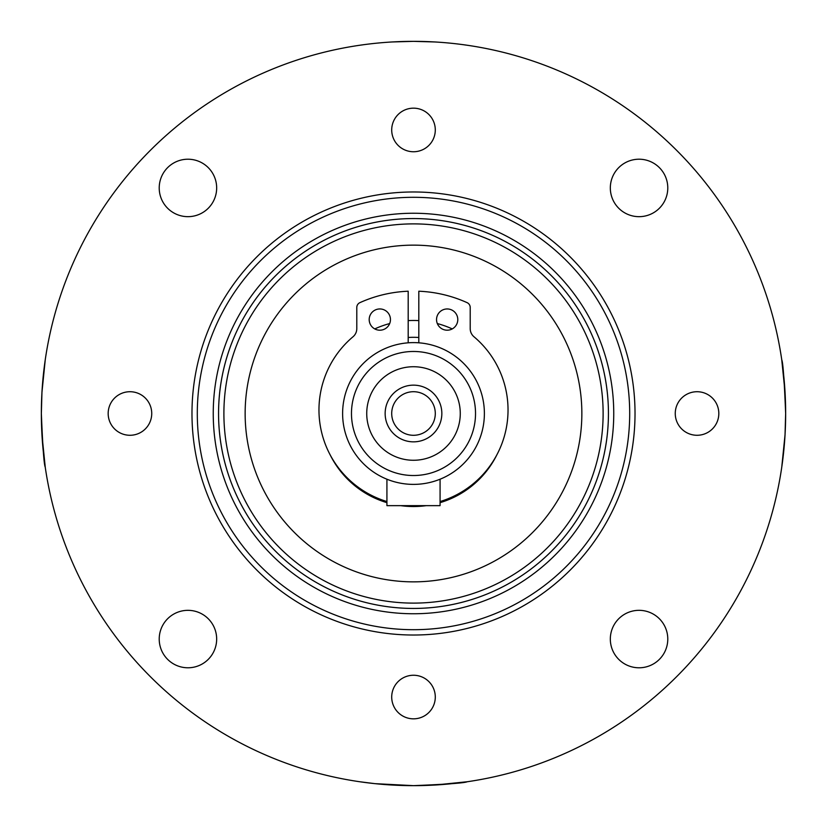 <?xml version="1.0" encoding="UTF-8"?>
<svg xmlns="http://www.w3.org/2000/svg" width="827" height="827" viewBox="0 0 827 827"><rect width="100%" height="100%" fill="white"/><g stroke="black" fill="none" stroke-linecap="round" stroke-linejoin="round"><path stroke-width="1.24" d="M385.144 413.5A28.356 28.356 0 0 0 427.673 438.052A28.356 28.356 0 0 0 427.673 388.948A28.356 28.356 0 0 0 385.144 413.5M366.733 413.5A46.767 46.767 0 0 1 436.883 372.998A46.767 46.767 0 0 1 436.883 454.002A46.767 46.767 0 0 1 366.733 413.5M391.709 413.5A21.791 21.791 0 0 0 413.5 435.291A21.791 21.791 0 0 0 435.291 413.5A21.791 21.791 0 0 0 413.5 391.709A21.791 21.791 0 0 0 391.709 413.5M440.078 479.215L440.078 505.648L386.922 505.648L386.922 479.215L388.959 480.001M413.5 342.616A70.884 70.884 0 0 0 352.116 448.947A70.884 70.884 0 0 0 474.884 448.947A70.884 70.884 0 0 0 413.5 342.616M413.5 351.475A62.025 62.025 0 0 0 359.786 444.512A62.025 62.025 0 0 0 467.214 444.512A62.025 62.025 0 0 0 413.5 351.475M608.434 413.5A194.934 194.934 0 0 0 413.5 218.566A194.934 194.934 0 0 0 218.566 413.5A194.934 194.934 0 0 0 413.5 608.434A194.934 194.934 0 0 0 608.434 413.5A194.934 194.934 0 0 1 316.028 582.322A194.934 194.934 0 0 1 316.028 244.678A194.934 194.934 0 0 1 608.434 413.5A194.934 194.934 0 0 0 413.5 218.566A194.934 194.934 0 0 0 218.566 413.5A194.934 194.934 0 0 0 413.5 608.434A194.934 194.934 0 0 0 608.434 413.5M413.5 245.143A168.357 168.357 0 0 0 267.7 497.678A168.357 168.357 0 0 0 559.3 497.678A168.357 168.357 0 0 0 413.5 245.143M386.922 501.544A95.694 95.694 0 0 1 353.005 336.775A10.637 10.637 0 0 0 356.788 328.65L356.788 307.489A5.313 5.313 0 0 1 359.921 302.641A130.252 130.252 0 0 1 408.187 291.218L408.187 342.812A70.895 70.895 0 0 1 418.813 342.802L418.813 291.218A130.252 130.252 0 0 1 467.079 302.641A5.313 5.313 0 0 1 470.212 307.489L470.212 328.65A10.637 10.637 0 0 0 473.995 336.775A95.694 95.694 0 0 1 440.078 501.544M330.19 454.922A93.037 93.037 0 0 0 386.922 502.661M400.692 505.648A93.037 93.037 0 0 0 426.308 505.648M440.078 502.661A93.037 93.037 0 0 0 496.81 454.922M452.255 328.919A93.037 93.037 0 0 0 437.318 323.564M418.813 320.618A93.037 93.037 0 0 0 408.187 320.618M389.682 323.564A93.037 93.037 0 0 0 374.745 328.919M436.542 319.573A10.637 10.637 0 0 1 452.483 310.373A10.637 10.637 0 0 1 452.483 328.784A10.637 10.637 0 0 1 436.542 319.573M369.193 319.573A10.637 10.637 0 0 1 385.144 310.373A10.637 10.637 0 0 1 385.144 328.784A10.637 10.637 0 0 1 369.193 319.573M391.709 697.047A21.791 21.791 0 0 1 424.396 678.171A21.791 21.791 0 0 1 424.396 715.913A21.791 21.791 0 0 1 391.709 697.047M391.709 129.953A21.791 21.791 0 0 1 424.396 111.087A21.791 21.791 0 0 1 424.396 148.829A21.791 21.791 0 0 1 391.709 129.953M108.172 413.5A21.791 21.791 0 0 1 140.848 394.634A21.791 21.791 0 0 1 140.848 432.366A21.791 21.791 0 0 1 108.172 413.5M675.256 413.5A21.791 21.791 0 0 1 707.933 394.634A21.791 21.791 0 0 1 707.933 432.366A21.791 21.791 0 0 1 675.256 413.5M613.748 413.5A200.248 200.248 0 0 0 313.371 240.078A200.248 200.248 0 0 0 313.371 586.922A200.248 200.248 0 0 0 613.748 413.5M413.5 629.698A216.198 216.198 0 0 1 226.267 305.401A216.198 216.198 0 0 1 600.733 305.401A216.198 216.198 0 0 1 413.5 629.698M413.5 635.022A221.522 221.522 0 0 0 635.022 413.5A221.522 221.522 0 0 0 413.5 191.978A221.522 221.522 0 0 0 191.978 413.5A221.522 221.522 0 0 0 413.5 635.022M610.326 639.054A28.728 28.728 0 0 1 653.423 614.182A28.728 28.728 0 0 1 653.423 663.936A28.728 28.728 0 0 1 610.326 639.054M159.218 187.946A28.728 28.728 0 0 1 202.305 163.064A28.728 28.728 0 0 1 202.305 212.818A28.728 28.728 0 0 1 159.218 187.946M610.326 187.946A28.728 28.728 0 0 1 653.423 163.064A28.728 28.728 0 0 1 653.423 212.818A28.728 28.728 0 0 1 610.326 187.946M159.218 639.054A28.728 28.728 0 0 1 202.305 614.182A28.728 28.728 0 0 1 202.305 663.936A28.728 28.728 0 0 1 159.218 639.054M434.754 41.96L413.5 41.35A372.15 372.15 0 0 0 91.208 599.575A372.15 372.15 0 0 0 735.792 599.575A372.15 372.15 0 0 0 413.5 41.35L392.246 41.96M785.04 392.246L781.753 359.797C783.004 362.329 784.296 380.234 785.65 413.5L785.04 434.754L781.753 467.203L785.019 435.105M434.754 785.04L467.203 781.753C464.691 782.993 446.787 784.296 413.5 785.65L374.972 783.655L359.797 781.753L374.972 783.655L413.5 785.65M41.981 435.105L45.247 467.203C44.007 464.691 42.704 446.787 41.35 413.5L41.96 392.246L45.247 359.797L41.981 391.895M359.797 45.247L363.632 44.71L359.797 45.247M463.368 44.71L467.203 45.247L463.368 44.71M603.121 413.5A189.621 189.621 0 0 0 318.695 249.289A189.621 189.621 0 0 0 318.695 577.711A189.621 189.621 0 0 0 603.121 413.5M418.813 337.488A76.198 76.198 0 0 0 408.187 337.488"/></g></svg>

